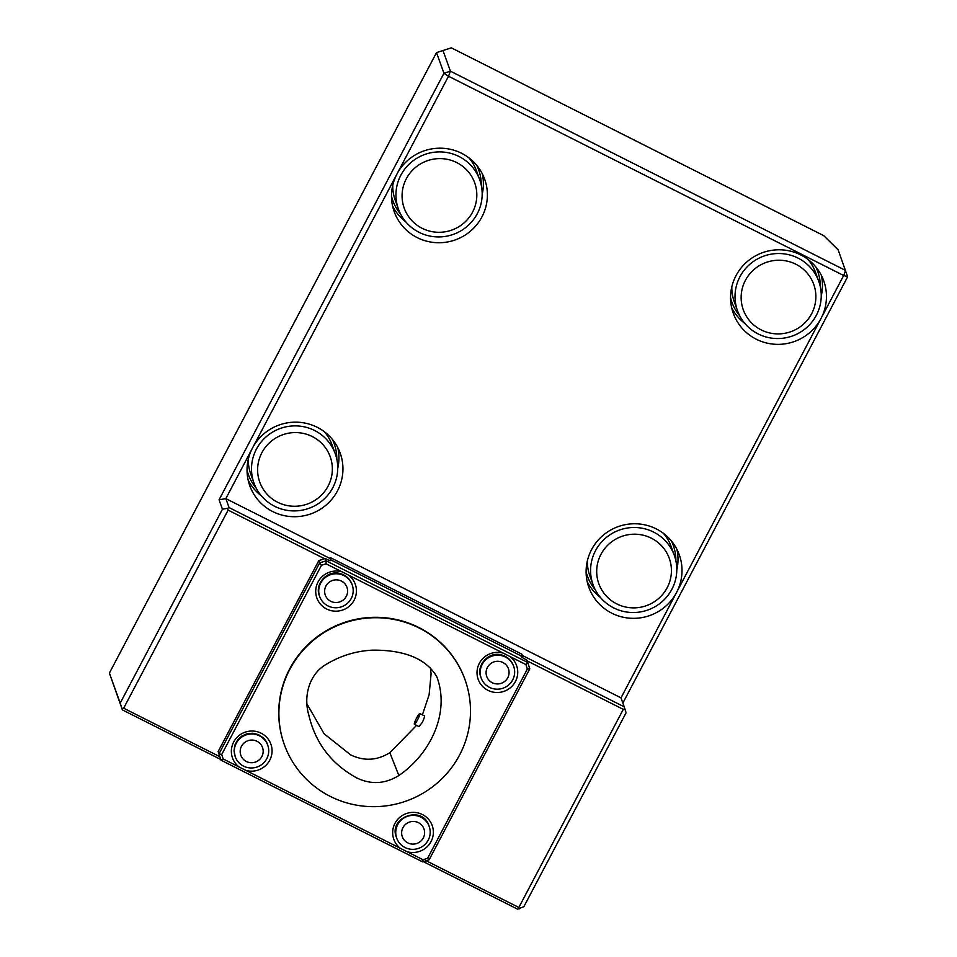 <?xml version="1.0" encoding="UTF-8"?>
<svg xmlns="http://www.w3.org/2000/svg" width="957" height="957" viewBox="0 0 957 957"><rect width="100%" height="100%" fill="white"/><g stroke="black" fill="none" stroke-linecap="round" stroke-linejoin="round"><path stroke-width="1.44" d="M414.309 724.162A6.005 0.837 116.8 0 1 416.522 718.169A6.005 0.837 116.8 0 1 419.8 713.527A6.005 0.837 116.8 0 1 417.838 719.269A6.005 0.837 116.8 0 1 414.393 724.258A6.005 0.837 116.8 0 1 414.309 724.162M419.8 713.527L424.31 715.812C424.729 716.554 424.059 718.743 422.324 722.403L418.951 726.554L414.393 724.258M416.582 725.37L389.846 752.681C377.094 760.6 364.007 761.329 350.597 754.858L324.064 733.72L307.149 704.244M430.459 667.998L431.081 673.884L429.119 694.746L422.396 714.843M398.842 775.529C429.753 754.499 450.472 713.467 436.894 676.982C424.142 654.516 395.432 649.863 372.261 650.162C356.028 651.011 340.812 655.653 326.624 664.098C308.728 674.099 303.345 697.067 308.812 715.035C315.308 742.871 331.242 763.818 356.602 777.885C371.041 784.812 385.121 784.022 398.842 775.529L389.846 752.681M522.271 657.722L522.307 655.437L624.227 706.828L620.997 697.856L843.667 275.508L847.615 276.8L838.188 249.909L823.738 235.637L451.321 47.85L436.512 52.611L109.385 673.07L122.4 709.891L121.97 708.515L123.656 708.204L219.799 756.688M443.031 50.649L450.424 71.177L448.51 76.249L843.667 275.508L845.581 270.436L450.424 71.177L443.952 73.246L436.512 52.611L451.321 47.85M620.997 697.856L225.84 498.597L252.504 448.008A48.053 47.18 -19.8 0 1 298.393 422.24A48.053 47.18 -19.8 0 1 340.202 453.151A48.053 47.18 -19.8 0 1 310.989 513.825A48.053 47.18 -19.8 0 1 249.789 485.725A48.053 47.18 -19.8 0 1 252.504 448.008L396.952 174.042A48.053 47.18 -19.8 0 1 442.84 148.263A48.053 47.18 -19.8 0 1 484.649 179.174A48.053 47.18 -19.8 0 1 455.436 239.848A48.053 47.18 -19.8 0 1 394.236 211.76A48.053 47.18 -19.8 0 1 396.952 174.042L448.51 76.249L443.952 73.246L219.057 499.817L225.84 498.597L229.07 507.569L330.978 558.96L330.105 560.778M847.615 276.8L622.863 703.06M426.152 860.738L518.826 907.475L623.27 709.364L527.199 660.916M624.227 706.828L626.105 712.762L523.874 906.65L517.558 909.15L423.341 861.647M624.813 708.635L623.27 709.364M518.826 907.475L519.244 908.851M324.579 558.744L228.113 510.105L123.656 708.204M228.113 510.105L227.527 508.299L229.07 507.569M109.385 673.07L120.211 703.108L222.443 509.22L227.527 508.299M120.211 703.108L121.97 708.515M222.443 509.22L219.057 499.817M676.551 592.479A48.053 47.18 -19.8 0 1 630.663 618.258A48.053 47.18 -19.8 0 1 588.854 587.347A48.053 47.18 -19.8 0 1 618.066 526.661A48.053 47.18 -19.8 0 1 679.267 554.761A48.053 47.18 -19.8 0 1 676.551 592.479M820.998 318.502A48.053 47.18 -19.8 0 1 775.11 344.281A48.053 47.18 -19.8 0 1 733.313 313.37A48.053 47.18 -19.8 0 1 762.514 252.684A48.053 47.18 -19.8 0 1 823.714 280.784A48.053 47.18 -19.8 0 1 820.998 318.502M521.481 657.148L522.115 655.94M220.756 759.487L122.4 709.891M330.787 559.462L329.543 560.563M522.307 655.437L521.852 654.157L330.524 557.68L330.978 558.96M330.632 559.773L520.967 655.844L521.852 654.157M482.172 194.379A48.053 47.18 160.2 0 0 482.292 173.743M392.597 206.066A48.053 47.18 160.2 0 0 405.84 221.892M481.251 185.156A45.601 44.776 160.2 0 0 478.644 169.748L478.344 168.887A45.601 44.776 160.2 0 0 477.041 165.693M391.497 196.52A45.601 44.776 160.2 0 0 392.537 199.81L392.849 200.671A45.601 44.776 160.2 0 0 400.672 214.201M821.25 295.988A48.053 47.18 160.2 0 0 821.357 275.353M731.662 307.687A48.053 47.18 160.2 0 0 744.905 323.502M820.316 286.777A45.601 44.776 160.2 0 0 817.721 271.357L817.41 270.496A45.601 44.776 160.2 0 0 816.106 267.302M730.562 298.129A45.601 44.776 160.2 0 0 731.603 301.431L731.914 302.28A45.601 44.776 160.2 0 0 739.749 315.81M676.79 569.965A48.053 47.18 160.2 0 0 676.91 549.33M587.215 581.665A48.053 47.18 160.2 0 0 600.458 597.479M675.869 560.754A45.601 44.776 160.2 0 0 673.261 545.334L672.95 544.473A45.601 44.776 160.2 0 0 671.658 541.279M586.115 572.107A45.601 44.776 160.2 0 0 587.155 575.396L587.466 576.258A45.601 44.776 160.2 0 0 595.29 589.787M337.725 468.356A48.053 47.18 160.2 0 0 337.833 447.72M248.138 480.043A48.053 47.18 160.2 0 0 261.393 495.87M336.804 459.133A45.601 44.776 160.2 0 0 334.196 443.725L333.885 442.864A45.601 44.776 160.2 0 0 332.593 439.658M247.05 470.497A45.601 44.776 160.2 0 0 248.09 473.787L248.389 474.648A45.601 44.776 160.2 0 0 256.225 488.178M246.344 761.497A11.52 11.317 -19.8 0 1 245.518 741.89A11.52 11.317 -19.8 0 1 263.163 750.778A11.52 11.317 -19.8 0 1 246.344 761.497M423.317 837.913A11.52 11.317 -19.8 0 1 403.423 838.966A11.52 11.317 -19.8 0 1 412.646 821.465A11.52 11.317 -19.8 0 1 423.317 837.913M507.76 677.747A11.52 11.317 -19.8 0 1 487.867 678.788A11.52 11.317 -19.8 0 1 497.09 661.287A11.52 11.317 -19.8 0 1 507.76 677.747M346.302 596.331A11.52 11.317 -19.8 0 1 326.409 597.371A11.52 11.317 -19.8 0 1 335.632 579.87A11.52 11.317 -19.8 0 1 346.302 596.331M243.533 766.126A17.286 16.975 -19.8 0 1 242.205 736.77A17.286 16.975 -19.8 0 1 262.828 763.686A17.286 16.975 -19.8 0 1 243.533 766.126M428.257 840.067A17.286 16.975 -19.8 0 1 396.724 838.224A17.286 16.975 -19.8 0 1 407.227 816.405A17.286 16.975 -19.8 0 1 428.257 840.067M512.701 679.901A17.286 16.975 -19.8 0 1 481.168 678.046A17.286 16.975 -19.8 0 1 491.671 656.227A17.286 16.975 -19.8 0 1 512.701 679.901M351.243 598.484A17.286 16.975 -19.8 0 1 319.71 596.63A17.286 16.975 -19.8 0 1 330.213 574.81A17.286 16.975 -19.8 0 1 351.243 598.484M289.804 669.386A95.999 94.276 -19.8 0 1 419.094 627.983A95.999 94.276 -19.8 0 1 465.006 679.649A95.999 94.276 -19.8 0 1 406.653 800.889A95.999 94.276 -19.8 0 1 284.385 744.749A95.999 94.276 -19.8 0 1 289.804 669.386M267.781 745.108L267.481 744.295A17.286 16.975 -19.8 0 0 263.223 737.799L258.438 734.629L252.851 733.218L247.085 733.732L241.786 736.089L237.551 740.036L234.86 745.132L234.01 750.79L235.266 756.831M429.238 826.501L428.963 825.747C422.527 804.741 388.016 817.17 396.437 837.447L396.724 838.224M513.682 666.335L513.419 665.617C511.349 660.306 507.569 656.801 502.054 655.09C489.254 650.796 475.725 664.948 480.881 677.257L481.168 678.046M352.224 584.918L351.949 584.153C349.915 578.925 346.183 575.456 340.764 573.733C327.964 569.319 314.267 583.531 319.423 595.864M529.783 668.835L527.355 669.063L525.931 664.577L527.762 662.483L529.783 668.835L429.107 859.805L427.6 858.285L527.355 669.063M284.385 744.749L284.229 744.319A95.999 94.276 -19.8 0 1 311.767 641.13A95.999 94.276 -19.8 0 1 418.939 627.553A95.999 94.276 -19.8 0 1 464.863 679.219L465.006 679.649M321.492 565.252L319.674 562.883L326.134 560.814L326.062 563.793L321.492 565.252L221.725 754.475L218.986 753.853L319.674 562.883L318.837 560.587L218.16 751.544L221.019 760.193L218.16 751.544M221.725 754.475L223.16 758.961L221.019 760.193L422.635 861.874L423.03 859.745L427.6 858.285M223.16 758.961L239.071 766.988A20.396 20.037 -19.8 0 1 241.906 733.624A20.396 20.037 -19.8 0 1 271.955 748.781A20.396 20.037 -19.8 0 1 245.817 770.385L400.361 848.321A20.396 20.037 -19.8 0 1 403.208 814.969A20.396 20.037 -19.8 0 1 433.258 830.114A20.396 20.037 -19.8 0 1 407.12 851.73L423.03 859.745M239.071 766.988L245.817 770.385M400.361 848.321L407.12 851.73M429.107 859.805L422.635 861.874M525.931 664.577L326.062 563.793M510.021 656.55A20.396 20.037 -19.8 0 1 507.186 689.913A20.396 20.037 -19.8 0 1 477.124 674.757A20.396 20.037 -19.8 0 1 503.274 653.153M348.719 575.217A20.396 20.037 -19.8 0 1 345.884 608.58A20.396 20.037 -19.8 0 1 315.822 593.424A20.396 20.037 -19.8 0 1 341.972 571.819M520.967 655.844L521.398 657.04L526.936 660.186L527.762 662.483L326.134 560.814L325.308 558.505L328.921 560.335M318.837 560.587L325.308 558.505M328.957 560.276L330.344 560.312M456.752 162.594A37.443 36.761 -19.8 0 1 459.456 226.331A37.443 36.761 -19.8 0 1 402.107 197.405A37.443 36.761 -19.8 0 1 456.752 162.594M459.049 156.517A43.197 42.419 -19.8 0 1 479.708 179.772A43.197 42.419 -19.8 0 1 453.451 234.333A43.197 42.419 -19.8 0 1 398.423 209.069A43.197 42.419 -19.8 0 1 410.816 162.63A43.197 42.419 -19.8 0 1 459.049 156.517M468.858 157.785A43.197 42.419 -19.8 0 1 476.502 170.872L479.708 179.772M398.423 209.069L395.217 200.169A43.197 42.419 -19.8 0 1 392.753 185.215M478.644 169.748A45.601 44.776 160.2 0 0 476.825 165.417M391.497 196.173A45.601 44.776 160.2 0 0 392.849 200.671M795.817 264.216A37.443 36.761 -19.8 0 1 798.521 327.94A37.443 36.761 -19.8 0 1 741.173 299.027A37.443 36.761 -19.8 0 1 795.817 264.216M798.114 258.139A43.197 42.419 -19.8 0 1 818.773 281.382A43.197 42.419 -19.8 0 1 792.516 335.943A43.197 42.419 -19.8 0 1 737.488 310.678A43.197 42.419 -19.8 0 1 749.881 264.24A43.197 42.419 -19.8 0 1 798.114 258.139M807.923 259.395A43.197 42.419 -19.8 0 1 815.567 272.494L818.773 281.382M737.488 310.678L734.282 301.79A43.197 42.419 -19.8 0 1 731.83 286.825M817.721 271.357A45.601 44.776 160.2 0 0 815.89 267.027M730.562 297.783A45.601 44.776 160.2 0 0 731.914 302.28M651.37 538.193A37.443 36.761 -19.8 0 1 654.074 601.917A37.443 36.761 -19.8 0 1 596.725 572.992A37.443 36.761 -19.8 0 1 651.37 538.193M653.667 532.116A43.197 42.419 -19.8 0 1 674.326 555.359A43.197 42.419 -19.8 0 1 648.068 609.92A43.197 42.419 -19.8 0 1 593.041 584.655A43.197 42.419 -19.8 0 1 605.434 538.217A43.197 42.419 -19.8 0 1 653.667 532.116M663.476 533.372A43.197 42.419 -19.8 0 1 671.12 546.471L674.326 555.359M593.041 584.655L589.835 575.767A43.197 42.419 -19.8 0 1 587.371 560.802M673.261 545.334A45.601 44.776 160.2 0 0 671.443 541.004M586.115 571.76A45.601 44.776 160.2 0 0 587.466 576.258M312.305 436.571A37.443 36.761 -19.8 0 1 314.997 500.296A37.443 36.761 -19.8 0 1 257.648 471.382A37.443 36.761 -19.8 0 1 312.305 436.571M314.602 430.494A43.197 42.419 -19.8 0 1 335.261 453.75A43.197 42.419 -19.8 0 1 309.003 508.311A43.197 42.419 -19.8 0 1 253.976 483.046A43.197 42.419 -19.8 0 1 266.369 436.607A43.197 42.419 -19.8 0 1 314.602 430.494M324.399 431.763A43.197 42.419 -19.8 0 1 332.055 444.849L335.261 453.75M253.976 483.046L250.77 474.146A43.197 42.419 -19.8 0 1 248.306 459.181M334.196 443.725A45.601 44.776 160.2 0 0 332.366 439.395M247.038 470.15A45.601 44.776 160.2 0 0 248.389 474.648M319.71 596.63L319.435 595.876"/></g></svg>
